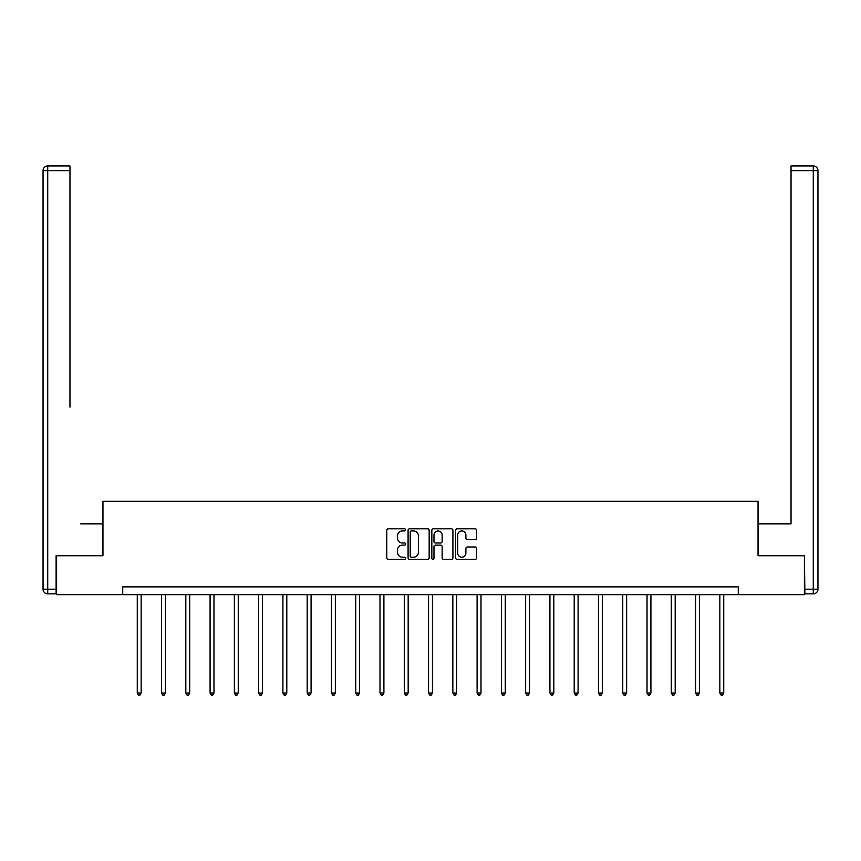 <?xml version="1.0" encoding="UTF-8"?>
<svg xmlns="http://www.w3.org/2000/svg" width="861" height="861" viewBox="0 0 861 861"><rect width="100%" height="100%" fill="white"/><g stroke="black" fill="none" stroke-linecap="round" stroke-linejoin="round"><path stroke-width="1.29" d="M405.606 529.87A1.065 1.065 0 0 0 404.53 528.805L388.311 528.805A1.528 1.528 0 0 0 386.783 530.333L386.783 557.82A1.528 1.528 0 0 0 388.311 559.349L404.53 559.349A1.065 1.065 0 0 0 405.606 558.283A1.065 1.065 0 0 0 404.53 557.207L402.431 557.207A4.886 4.886 0 0 1 397.545 552.321L397.545 550.028A4.886 4.886 0 0 1 402.431 545.142L404.53 545.142A1.065 1.065 0 0 0 405.606 544.077A1.065 1.065 0 0 0 404.53 543L402.431 543A4.886 4.886 0 0 1 397.545 538.114L397.545 535.822A4.886 4.886 0 0 1 402.431 530.936L404.53 530.936A1.065 1.065 0 0 0 405.606 529.87M475.132 539.567A1.528 1.528 0 0 0 476.66 538.039L476.66 530.333A1.528 1.528 0 0 0 475.132 528.805L457.116 528.805A1.528 1.528 0 0 0 455.587 530.333L455.587 557.82A1.528 1.528 0 0 0 457.116 559.349L475.132 559.349A1.528 1.528 0 0 0 476.66 557.82L476.66 548.5A1.528 1.528 0 0 0 475.132 546.972L467.426 546.972A1.528 1.528 0 0 0 465.898 548.5L465.898 553.128A4.09 4.09 0 0 1 461.808 557.207A4.09 4.09 0 0 1 457.729 553.128L457.729 535.025A4.09 4.09 0 0 1 461.808 530.936A4.09 4.09 0 0 1 465.898 535.025L465.898 538.039A1.528 1.528 0 0 0 467.426 539.567L475.132 539.567M69.967 165.958L47.721 165.958L69.967 165.958L60.012 165.958L69.967 165.958L69.967 170.629L47.721 170.629L47.721 589.204L56.116 589.204L56.116 555.743L102.954 555.743L102.954 501.285L758.046 501.285L758.046 555.743L804.411 555.743L804.411 594.65L738.286 594.65L738.286 586.868L122.714 586.868L122.714 594.65L738.286 594.65M56.589 555.743L56.589 594.65L122.714 594.65M429.165 530.333A1.528 1.528 0 0 0 427.637 528.805L409.61 528.805A1.528 1.528 0 0 0 408.082 530.333L408.082 557.82A1.528 1.528 0 0 0 409.61 559.349L427.637 559.349A1.528 1.528 0 0 0 429.165 557.82L429.165 530.333M433.363 528.805L451.39 528.805A1.528 1.528 0 0 1 452.918 530.333L452.918 557.82A1.528 1.528 0 0 1 451.39 559.349L443.673 559.349A1.528 1.528 0 0 1 442.145 557.82L442.145 546.67A1.528 1.528 0 0 0 440.617 545.142L435.505 545.142A1.528 1.528 0 0 0 433.976 546.67L433.976 558.283A1.065 1.065 0 0 1 432.911 559.349A1.065 1.065 0 0 1 431.835 558.283L431.835 530.333A1.528 1.528 0 0 1 433.363 528.805M411.289 530.936A1.065 1.065 0 0 0 410.223 532.012L410.223 556.141A1.065 1.065 0 0 0 411.289 557.207L413.506 557.207A4.886 4.886 0 0 0 418.392 552.321L418.392 535.822A4.886 4.886 0 0 0 413.506 530.936L411.289 530.936M442.145 535.101A4.09 4.09 0 0 0 438.055 531.011A4.09 4.09 0 0 0 433.976 535.101L433.976 541.483A1.528 1.528 0 0 0 435.505 543L440.617 543A1.528 1.528 0 0 0 442.145 541.483L442.145 535.101M137.265 594.65L137.265 693.019L141.161 693.019L141.161 594.65M141.161 693.019L139.988 695.042L138.438 695.042L137.265 693.019M102.803 555.743L102.803 523.843L80.708 523.843M69.967 170.629L69.967 407.145M43.05 589.204L47.721 589.204L47.721 593.864L56.116 593.864L47.721 593.864A4.671 4.671 0 0 1 43.05 589.204L43.05 170.629A4.671 4.671 0 0 1 47.721 165.958A4.671 4.671 0 0 0 43.05 170.629A4.671 4.671 0 0 1 47.721 165.958A4.671 4.671 0 0 0 43.05 170.629L47.721 170.629L47.721 165.958M56.116 589.204L56.116 593.864M780.292 523.843L791.033 523.843L791.033 165.958L813.279 165.958L791.033 165.958M758.197 555.743L758.197 523.843L791.033 523.843L791.033 407.145M804.884 589.204L813.279 589.204L813.279 593.864A4.671 4.671 0 0 0 817.95 589.204L817.95 170.629L817.95 589.204A4.671 4.671 0 0 1 813.279 593.864L804.884 593.864L804.411 555.743M813.279 165.958A4.671 4.671 0 0 1 817.95 170.629A4.671 4.671 0 0 0 813.279 165.958L813.279 170.629L791.033 170.629M161.545 594.65L161.545 693.019L165.43 693.019L165.43 594.65M165.43 693.019L164.268 695.042L162.707 695.042L161.545 693.019M185.815 594.65L185.815 693.019L189.711 693.019L189.711 594.65M189.711 693.019L188.537 695.042L186.977 695.042L185.815 693.019M210.084 594.65L210.084 693.019L213.98 693.019L213.98 594.65M213.98 693.019L212.807 695.042L211.257 695.042L210.084 693.019M234.364 594.65L234.364 693.019L238.249 693.019L238.249 594.65M238.249 693.019L237.087 695.042L235.527 695.042L234.364 693.019M258.634 594.65L258.634 693.019L262.53 693.019L262.53 594.65M262.53 693.019L261.357 695.042L259.807 695.042L258.634 693.019M282.914 594.65L282.914 693.019L286.799 693.019L286.799 594.65M286.799 693.019L285.637 695.042L284.076 695.042L282.914 693.019M307.183 594.65L307.183 693.019L311.079 693.019L311.079 594.65M311.079 693.019L309.906 695.042L308.356 695.042L307.183 693.019M331.463 594.65L331.463 693.019L335.349 693.019L335.349 594.65M335.349 693.019L334.186 695.042L332.626 695.042L331.463 693.019M355.733 594.65L355.733 693.019L359.618 693.019L359.618 594.65M359.618 693.019L358.456 695.042L356.895 695.042L355.733 693.019M380.002 594.65L380.002 693.019L383.898 693.019L383.898 594.65M383.898 693.019L382.725 695.042L381.175 695.042L380.002 693.019M404.283 594.65L404.283 693.019L408.168 693.019L408.168 594.65M408.168 693.019L407.005 695.042L405.445 695.042L404.283 693.019M428.552 594.65L428.552 693.019L432.448 693.019L432.448 594.65M432.448 693.019L431.275 695.042L429.725 695.042L428.552 693.019M452.832 594.65L452.832 693.019L456.717 693.019L456.717 594.65M456.717 693.019L455.555 695.042L453.995 695.042L452.832 693.019M477.102 594.65L477.102 693.019L480.998 693.019L480.998 594.65M480.998 693.019L479.825 695.042L478.275 695.042L477.102 693.019M501.382 594.65L501.382 693.019L505.267 693.019L505.267 594.65M505.267 693.019L504.105 695.042L502.544 695.042L501.382 693.019M525.651 594.65L525.651 693.019L529.537 693.019L529.537 594.65M529.537 693.019L528.374 695.042L526.814 695.042L525.651 693.019M549.921 594.65L549.921 693.019L553.817 693.019L553.817 594.65M553.817 693.019L552.644 695.042L551.094 695.042L549.921 693.019M574.201 594.65L574.201 693.019L578.086 693.019L578.086 594.65M578.086 693.019L576.924 695.042L575.363 695.042L574.201 693.019M598.47 594.65L598.47 693.019L602.366 693.019L602.366 594.65M602.366 693.019L601.193 695.042L599.643 695.042L598.47 693.019M622.751 594.65L622.751 693.019L626.636 693.019L626.636 594.65M626.636 693.019L625.473 695.042L623.913 695.042L622.751 693.019M647.02 594.65L647.02 693.019L650.916 693.019L650.916 594.65M650.916 693.019L649.743 695.042L648.193 695.042L647.02 693.019M671.289 594.65L671.289 693.019L675.185 693.019L675.185 594.65M675.185 693.019L674.023 695.042L672.463 695.042L671.289 693.019M695.57 594.65L695.57 693.019L699.455 693.019L699.455 594.65M699.455 693.019L698.293 695.042L696.732 695.042L695.57 693.019M719.839 594.65L719.839 693.019L723.735 693.019L723.735 594.65M723.735 693.019L722.562 695.042L721.012 695.042L719.839 693.019M817.95 589.204L813.279 589.204L813.279 170.629L817.95 170.629"/></g></svg>
